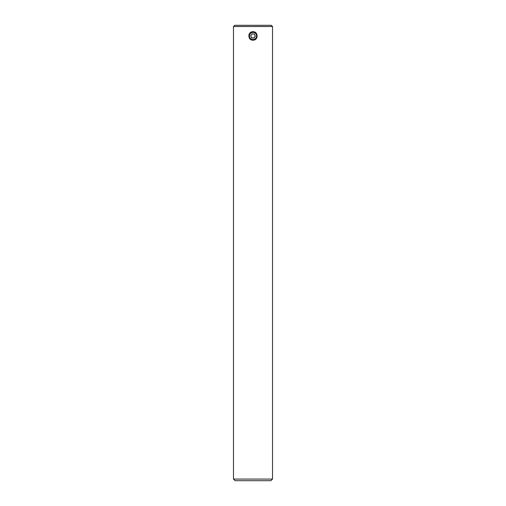 <?xml version="1.0" encoding="UTF-8"?>
<svg xmlns="http://www.w3.org/2000/svg" width="506" height="506" viewBox="0 0 506 506"><rect width="100%" height="100%" fill="white"/><g stroke="black" fill="none" stroke-linecap="round" stroke-linejoin="round"><path stroke-width="0.76" d="M270.893 480.7L235.107 480.7L233.481 479.074L272.519 479.074L270.893 480.7M233.481 26.521L234.702 25.3L271.298 25.3L272.519 26.521L233.481 26.521L233.481 479.074M252.171 31.808A4.231 4.231 0 0 0 248.851 35.123M250.647 39.468A4.231 4.231 0 0 0 251.381 39.86M252.171 40.1A4.231 4.231 0 0 0 253 40.183C247.542 40.442 247.542 31.461 253 31.726C258.452 31.461 258.465 40.442 253 40.183M272.519 26.521L272.519 479.074M255.992 38.943A4.231 4.231 0 0 0 256.909 37.57M251.343 34.775A2.03 2.03 0 0 0 252.81 37.975A2.03 2.03 0 0 0 254.847 35.104A2.03 2.03 0 0 0 251.343 34.775M249.749 37.444A3.58 3.58 0 0 0 254.493 39.202A3.58 3.58 0 0 0 256.251 34.459A3.58 3.58 0 0 0 251.507 32.7A3.58 3.58 0 0 0 249.749 37.444M253.98 38.089L255.34 36.173L254.36 34.041L252.02 33.82L250.66 35.736L251.64 37.868L253.98 38.089"/></g></svg>
